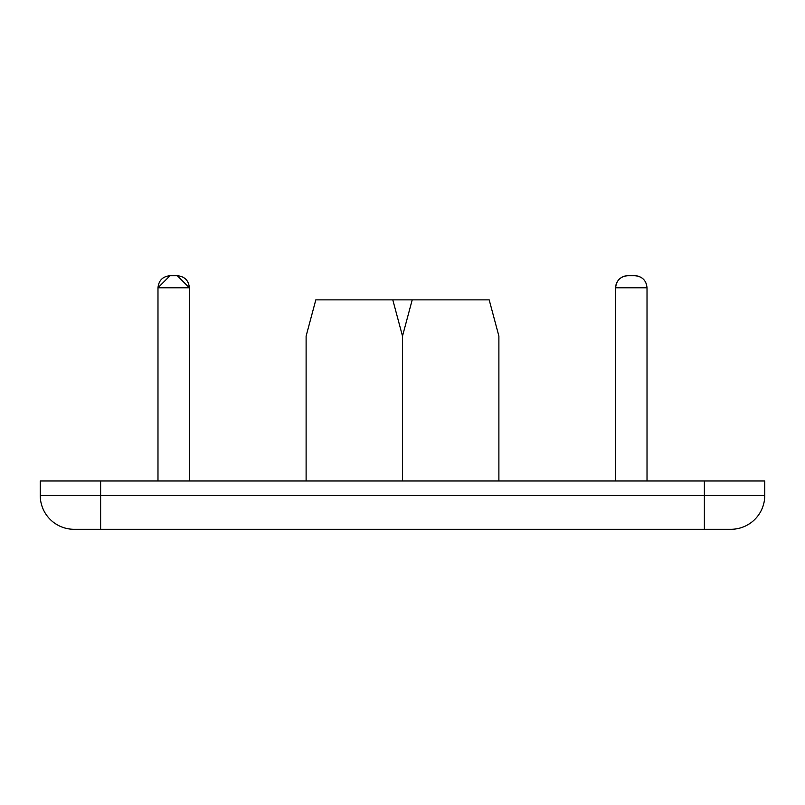 <?xml version="1.0" encoding="UTF-8"?>
<svg xmlns="http://www.w3.org/2000/svg" width="805" height="805" viewBox="0 0 805 805"><rect width="100%" height="100%" fill="white"/><g stroke="black" fill="none" stroke-linecap="round" stroke-linejoin="round"><path stroke-width="1.21" d="M189.376 480.988L189.376 287.788L157.981 287.788L170.036 275.713L177.301 275.713L170.056 275.713M157.981 480.988L157.981 287.788C158.696 280.462 162.711 276.437 170.036 275.713L177.321 275.713C184.647 276.437 188.662 280.462 189.376 287.788L177.301 275.713M647.019 480.988L647.019 287.788L615.624 287.788C616.338 280.462 620.353 276.437 627.679 275.713L634.964 275.713C642.289 276.437 646.304 280.462 647.019 287.788M615.624 480.988L615.624 287.788M730.94 529.288L74.06 529.288L100.625 529.288L100.625 495.478L764.75 495.478A33.81 33.81 0 0 1 730.94 529.288L704.375 529.288L704.375 480.988L40.25 480.988L40.25 495.478A33.81 33.81 0 0 0 74.06 529.288A33.81 33.81 0 0 1 40.25 495.478L100.625 495.478L100.625 480.988M764.75 495.478L764.75 480.988L704.375 480.988M498.889 480.988L498.889 336.088L489.178 299.863L412.21 299.863L402.5 336.088L402.5 480.988M306.111 480.988L306.111 336.088L315.822 299.863L412.21 299.863M402.5 336.088L392.79 299.863M74.06 529.288A33.81 33.81 0 0 1 40.25 495.478M646.576 284.537L645.369 281.7M640.951 277.312L638.194 276.155M637.761 276.045L634.944 275.713M616.067 284.537L617.274 281.7M621.691 277.312L624.449 276.155M624.881 276.045L627.699 275.713"/></g></svg>
